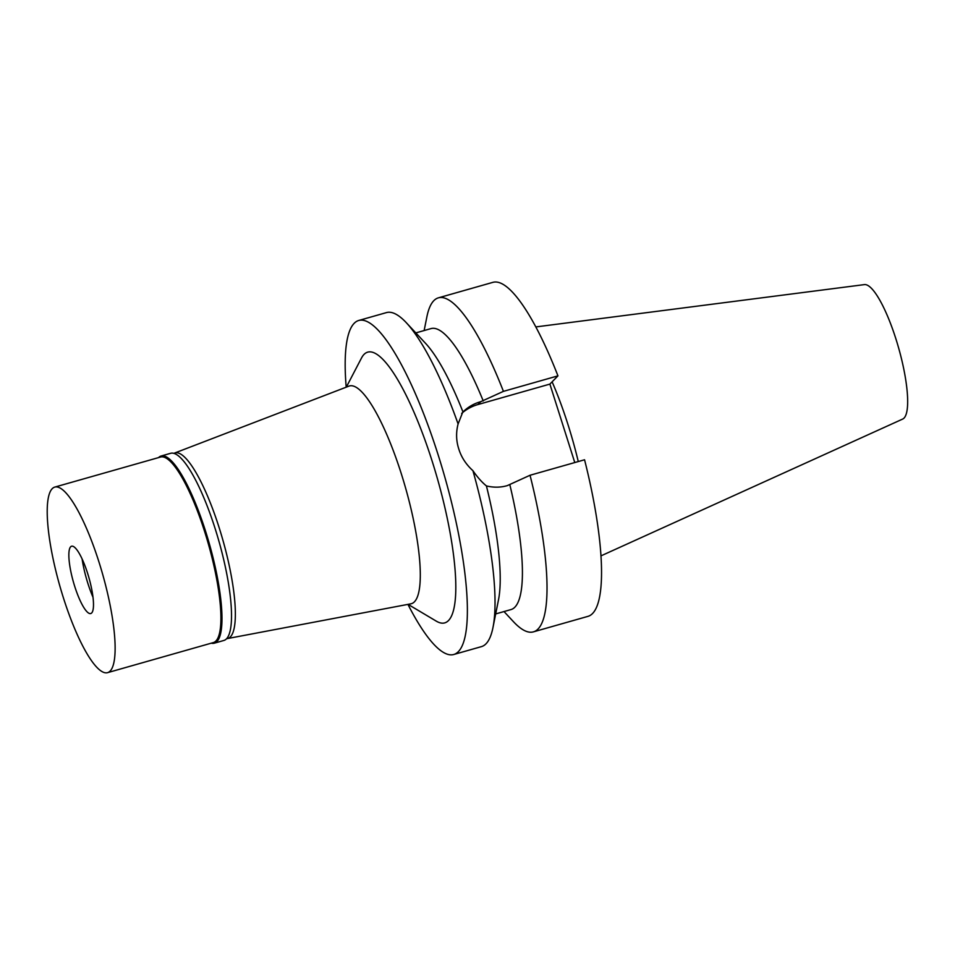 <?xml version="1.0" encoding="UTF-8"?>
<svg xmlns="http://www.w3.org/2000/svg" width="955" height="955" viewBox="0 0 955 955"><rect width="100%" height="100%" fill="white"/><g stroke="black" fill="none" stroke-linecap="round" stroke-linejoin="round"><path stroke-width="1.43" d="M600.922 555.894L902.678 419.066A69.942 16.092 -105.9 0 0 904.015 418.111A69.942 16.092 -105.9 0 0 897.581 344.349A69.942 16.092 -105.9 0 0 864.466 284.602L535.851 326.92M578.276 461.552A122.515 28.184 -105.9 0 0 552.109 381.833M574.779 462.542L549.889 384.101L557.947 375.864A173.631 39.943 -105.9 0 0 492.947 282.334L438.429 297.829A173.631 39.943 74.1 0 1 503.428 391.359L480.687 401.709C473.955 403.583 468.046 406.997 462.96 411.951A146.079 33.604 74.1 0 0 425.632 343.43L406.364 322.766A173.631 39.943 -105.9 0 0 386.465 312.595L358.782 320.462A173.631 39.943 74.1 0 1 441.485 465.67A173.631 39.943 74.1 0 1 458.328 651.656A173.631 39.943 74.1 0 1 453.721 654.509A173.631 39.943 74.1 0 1 407.928 604.384M530.037 475.256A173.631 39.943 74.1 0 1 533.368 631.876L587.886 616.381A173.631 39.943 -105.9 0 0 584.556 459.773L530.037 475.256L507.308 485.618C500.599 487.563 493.639 487.671 486.417 485.928A146.079 33.604 74.1 0 1 498.498 599.812L492.971 627.53A173.631 39.943 -105.9 0 0 472.928 470.696C477.369 477.154 481.869 482.227 486.417 485.928M483.254 400.981A146.079 33.604 -105.9 0 0 431.063 328.58L415.819 332.913M424.139 330.537L426.861 316.941A173.631 39.943 74.1 0 1 438.429 297.829M557.947 375.864L503.428 391.359M461.671 413.408A44.372 42.808 -135.6 0 1 477.906 404.55L549.889 384.101M495.693 613.922L510.937 609.588A146.079 33.604 -105.9 0 0 509.875 484.889M533.368 631.876A173.631 39.943 74.1 0 1 513.468 621.705L504.013 611.558M462.745 412.166L458.102 423.948A173.631 39.943 -105.9 0 0 406.364 322.766M458.102 423.948C455.893 432.472 456.132 440.828 458.794 448.993C461.325 457.206 466.04 464.44 472.928 470.696M346.199 387.181A173.631 39.943 74.1 0 1 354.174 323.315A173.631 39.943 74.1 0 1 358.782 320.462M453.721 654.509L481.404 646.642A173.631 39.943 -105.9 0 0 486.011 643.789A173.631 39.943 -105.9 0 0 492.971 627.53M408.06 604.36L436.28 621.144A140.755 32.386 -105.9 0 0 448.468 620.571A140.755 32.386 -105.9 0 0 432.114 461.038A140.755 32.386 -105.9 0 0 364.034 354.401A140.755 32.386 -105.9 0 0 361.503 358.018L346.319 387.133M227.326 638.597L410.877 603.823A113.203 26.036 -105.9 0 0 414.398 601.841A113.203 26.036 74.1 0 0 403.082 479.47A113.203 26.036 74.1 0 0 348.993 386.107L174.586 453.064A96.467 22.192 74.1 0 1 220.689 532.627A96.467 22.192 74.1 0 1 230.334 636.913A96.467 22.192 74.1 0 1 227.326 638.597A96.467 22.192 74.1 0 1 226.622 638.68M173.953 453.362A96.467 22.192 74.1 0 1 174.586 453.064M158.554 457.6A97.291 22.383 74.1 0 1 161.132 456.013A97.291 22.383 74.1 0 1 207.474 537.367A97.291 22.383 74.1 0 1 216.904 641.581A97.291 22.383 74.1 0 1 214.326 643.181A97.291 22.383 74.1 0 1 211.294 643.181M107.545 672.666L213.323 642.596A96.467 22.192 -105.9 0 0 215.878 641.02A96.467 22.192 -105.9 0 0 206.531 537.689A96.467 22.192 -105.9 0 0 160.583 457.027L54.793 487.086A96.467 22.192 74.1 0 1 100.741 567.748A96.467 22.192 74.1 0 1 110.1 671.078A96.467 22.192 74.1 0 1 107.545 672.666A96.467 22.192 74.1 0 1 61.598 591.993A96.467 22.192 74.1 0 1 52.239 488.674A96.467 22.192 74.1 0 1 54.793 487.086M214.326 643.181L223.864 640.459A97.291 22.383 -105.9 0 0 226.454 638.859A97.291 22.383 -105.9 0 0 217.012 534.657A97.291 22.383 -105.9 0 0 170.67 453.291L161.132 456.013M82.094 558.902A40.516 9.323 -105.9 0 0 92.981 597.221M91.668 612.967A35.001 8.058 -105.9 0 0 87.836 574.039A35.001 8.058 -105.9 0 0 70.968 546.523A35.001 8.058 -105.9 0 0 70.67 546.785A35.001 8.058 -105.9 0 0 73.642 582.825A35.001 8.058 -105.9 0 0 90.033 613.611A35.001 8.058 -105.9 0 0 91.668 612.967M480.687 401.709L477.906 404.55"/></g></svg>
